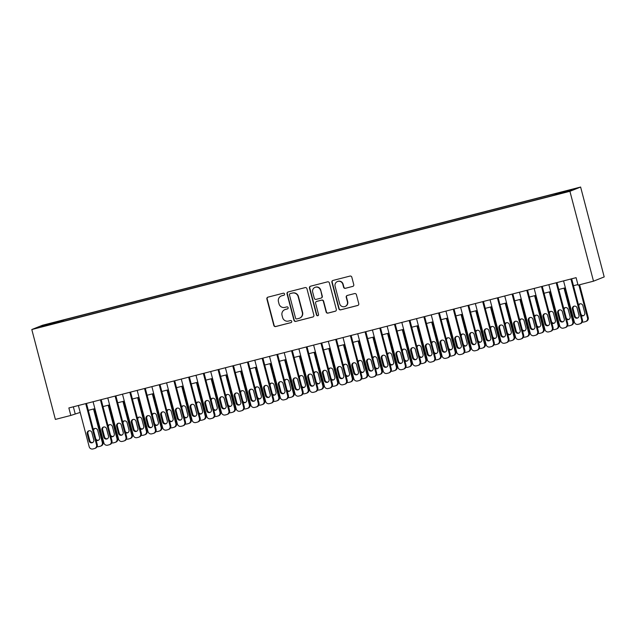 <?xml version="1.0" encoding="UTF-8"?>
<svg xmlns="http://www.w3.org/2000/svg" width="636" height="636" viewBox="0 0 636 636"><rect width="100%" height="100%" fill="white"/><g stroke="black" fill="none" stroke-linecap="round" stroke-linejoin="round"><path stroke-width="0.95" d="M284.554 293.983A1.065 1.041 -111.8 0 0 283.274 293.212L267.939 297.155A1.518 1.487 -111.8 0 0 266.882 298.992L273.83 325.457A1.518 1.487 -111.8 0 0 275.658 326.562L290.986 322.619A1.065 1.041 -111.8 0 0 291.725 321.331A1.065 1.041 -111.8 0 0 290.445 320.56L288.466 321.069A4.865 4.77 -111.8 0 1 282.615 317.555L282.034 315.345A4.865 4.77 -111.8 0 1 285.421 309.454L287.4 308.945A1.065 1.041 -111.8 0 0 288.14 307.657A1.065 1.041 -111.8 0 0 286.86 306.886L284.88 307.395A4.865 4.77 -111.8 0 1 279.021 303.881L278.449 301.671A4.865 4.77 -111.8 0 1 281.827 295.78L283.815 295.271A1.065 1.041 -111.8 0 0 284.554 293.983M568.139 190.347L562.415 191.977L568.139 190.347M352.702 286.446A1.518 1.487 -111.8 0 0 353.759 284.602L351.811 277.177A1.518 1.487 -111.8 0 0 349.983 276.08L332.954 280.452A1.518 1.487 -111.8 0 0 331.897 282.289L338.837 308.762A1.518 1.487 -111.8 0 0 340.673 309.859L357.702 305.487A1.518 1.487 -111.8 0 0 358.76 303.642L356.406 294.675A1.518 1.487 -111.8 0 0 354.578 293.578L347.288 295.446A1.518 1.487 -111.8 0 0 346.23 297.29L347.399 301.734A4.07 3.983 -111.8 0 1 345.046 306.504A4.07 3.983 -111.8 0 1 339.672 303.722L335.1 286.295A4.07 3.983 -111.8 0 1 337.454 281.525A4.07 3.983 -111.8 0 1 342.828 284.308L343.583 287.218A1.518 1.487 -111.8 0 0 345.42 288.315L352.996 286.327A1.518 1.487 -111.8 0 0 353.02 286.319M31.8 329.535L55.38 419.41L70.819 415.443L68.855 407.954L576.097 277.662L578.06 285.151L593.499 281.184L569.92 191.309L31.8 329.535L42.501 325.258L580.62 187.04L569.92 191.309M306.934 288.704A1.518 1.487 -111.8 0 0 305.105 287.607L288.076 291.98A1.518 1.487 -111.8 0 0 287.019 293.824L293.959 320.29A1.518 1.487 -111.8 0 0 295.788 321.387L312.817 317.014A1.518 1.487 -111.8 0 0 313.874 315.17L306.934 288.704M310.511 286.216L327.54 281.843A1.518 1.487 -111.8 0 1 329.369 282.94L336.317 309.406A1.518 1.487 -111.8 0 1 335.259 311.25L327.969 313.119A1.518 1.487 -111.8 0 1 326.141 312.022L323.327 301.289A1.518 1.487 -111.8 0 0 321.498 300.184L316.664 301.432A1.518 1.487 -111.8 0 0 315.607 303.269L318.533 314.446A1.065 1.041 -111.8 0 1 317.921 315.695A1.065 1.041 -111.8 0 1 316.513 314.963L309.454 288.06A1.518 1.487 -111.8 0 1 310.511 286.216M50.101 323.668L58.878 321.267L50.101 323.668M555.451 194.576L555.411 193.964L557.438 193.153L63.433 320.043L61.406 320.854L61.461 321.752M555.411 193.964L571.589 189.806L567.193 191.563L548.987 196.524L54.982 323.414L40.831 326.761L45.236 325.012L61.406 320.854M593.499 281.184L604.2 276.914L580.62 187.04M70.819 415.443L80.184 412.422M88.285 410.339L94.891 408.646M102.992 406.563L109.591 404.87M117.692 402.787L124.298 401.093M132.391 399.01L138.998 397.317M147.099 395.234L153.697 393.541M161.798 391.458L168.405 389.765M176.506 387.682L183.104 385.98M191.205 383.906L197.812 382.204M205.905 380.129L212.511 378.428M220.613 376.353L227.211 374.652M235.312 372.577L241.919 370.875M250.02 368.8L256.618 367.099M264.719 365.024L271.318 363.323M279.419 361.24L286.025 359.547M294.126 357.464L300.725 355.77M308.826 353.688L315.432 351.994M323.525 349.911L330.132 348.218M338.233 346.135L344.831 344.442M352.932 342.359L359.539 340.665M367.64 338.583L374.238 336.889M382.339 334.806L388.946 333.113M397.039 331.03L403.645 329.337M411.746 327.254L418.345 325.56M426.446 323.478L433.052 321.784M441.153 319.701L447.752 318.008M455.853 315.925L462.459 314.232M470.553 312.149L477.159 310.455M485.26 308.373L491.859 306.671M499.96 304.596L506.566 302.895M514.667 300.82L521.266 299.119M529.367 297.044L535.965 295.343M544.066 293.268L550.673 291.566M558.774 289.491L565.372 287.79M573.473 285.715L577.909 284.57M73.347 406.802L75.159 413.71M63.727 321.172L63.433 320.043M45.832 325.481L45.236 325.012M284.077 295.16L282.122 295.668A4.865 4.77 -111.8 0 0 281.549 295.851L281.263 295.971M284.849 309.645L285.135 309.525A4.865 4.77 -111.8 0 1 285.707 309.342L287.663 308.834M267.907 297.163A1.518 1.487 -111.8 0 0 267.176 298.88L274.116 325.346A1.518 1.487 -111.8 0 0 275.945 326.443L291.256 322.508M288.044 291.988A1.518 1.487 -111.8 0 0 287.305 293.705L294.245 320.17A1.518 1.487 -111.8 0 0 296.074 321.275L313.103 316.895A1.518 1.487 -111.8 0 0 313.135 316.887M290.199 293.633A1.065 1.041 -111.8 0 0 289.46 294.921L295.557 318.151A1.065 1.041 -111.8 0 0 296.837 318.922L298.928 318.382A4.865 4.77 -111.8 0 0 302.315 312.491L298.149 296.615A4.865 4.77 -111.8 0 0 292.29 293.093L290.493 293.514A1.065 1.041 -111.8 0 0 290.366 293.554L290.08 293.673M299.5 318.199L299.787 318.08A4.865 4.77 -111.8 0 0 302.601 312.379L302.315 312.491M290.493 293.514L292.584 292.981A4.865 4.77 -111.8 0 1 298.435 296.495L302.601 312.379M316.482 301.488L316.776 301.369A1.518 1.487 -111.8 0 1 316.951 301.313L321.784 300.073A1.518 1.487 -111.8 0 1 323.613 301.17L326.427 311.902A1.518 1.487 -111.8 0 0 328.255 313.007L335.546 311.131A1.518 1.487 -111.8 0 0 335.577 311.123M310.487 286.224A1.518 1.487 -111.8 0 0 309.748 287.941L316.808 314.852A1.065 1.041 -111.8 0 0 318.064 315.623M320.401 290.151A4.07 3.983 -111.8 0 0 315.035 287.361A4.07 3.983 -111.8 0 0 312.681 292.131L314.295 298.268A1.518 1.487 -111.8 0 0 316.124 299.373L320.957 298.133A1.518 1.487 -111.8 0 0 322.015 296.289L320.695 290.032A4.07 3.983 -111.8 0 0 315.321 287.249L315.035 287.361M321.132 298.069L321.426 297.958A1.518 1.487 -111.8 0 0 322.301 296.169L322.015 296.289M320.695 290.032L322.301 296.169M337.454 281.525L337.748 281.406A4.07 3.983 -111.8 0 1 343.114 284.197L343.877 287.098A1.518 1.487 -111.8 0 0 345.706 288.203L352.996 286.327M345.046 306.504L345.332 306.393A4.07 3.983 -111.8 0 0 347.685 301.623L347.399 301.734M347.256 295.454A1.518 1.487 -111.8 0 0 346.517 297.171L347.685 301.623M332.922 280.46A1.518 1.487 -111.8 0 0 332.191 282.177L339.131 308.643A1.518 1.487 -111.8 0 0 340.96 309.74L357.989 305.367A1.518 1.487 -111.8 0 0 358.02 305.36M93.874 440.231L91.759 432.162M93.524 408.996L102.324 442.529L103.048 442.235A3.101 3.037 68.2 0 1 101.251 445.868L100.528 446.162A3.101 3.037 -111.8 0 0 102.324 442.529M94.279 408.805L103.048 442.235M95.758 438.824A2.48 2.425 -111.8 0 0 98.501 440.207M94.804 428.473A2.48 2.425 -111.8 0 0 93.643 430.755M96.139 440.271A2.48 2.425 -111.8 0 0 99.582 437.473L97.698 430.286A2.48 2.425 -111.8 0 0 93.309 429.499M97.093 446.623A3.101 3.037 -111.8 0 0 98.699 446.655L100.17 446.273A3.101 3.037 -111.8 0 0 100.528 446.162M85.725 403.622L96.537 444.834A3.101 3.037 -111.8 0 1 94.382 448.587L92.912 448.96A3.101 3.037 -111.8 0 1 89.183 446.726L78.371 405.506M94.748 448.467L95.472 448.181A3.101 3.037 68.2 0 0 97.26 444.548L86.472 403.431M93.802 439.778A2.48 2.425 68.2 0 1 92.363 442.688A2.48 2.425 68.2 0 1 89.096 440.987L87.212 433.8A2.48 2.425 68.2 0 1 88.642 430.89A2.48 2.425 68.2 0 1 91.91 432.591L93.802 439.778M92.713 442.513A2.48 2.425 68.2 0 1 89.819 440.7L87.935 433.513A2.48 2.425 68.2 0 1 89.016 430.779M108.581 436.455L106.458 428.386M108.231 405.219L117.024 438.753L117.747 438.458A3.101 3.037 68.2 0 1 115.959 442.092L115.235 442.378A3.101 3.037 -111.8 0 0 117.024 438.753M108.979 405.029L117.747 438.458M110.465 435.04A2.48 2.425 -111.8 0 0 113.208 436.431M109.503 424.697A2.48 2.425 -111.8 0 0 108.343 426.979M110.839 436.495A2.48 2.425 -111.8 0 0 114.289 433.696L112.405 426.51A2.48 2.425 -111.8 0 0 108.017 425.723M111.793 442.847A3.101 3.037 -111.8 0 0 113.399 442.879L114.87 442.497A3.101 3.037 -111.8 0 0 115.235 442.378M123.281 432.679L121.166 424.61M122.931 401.443L131.732 434.968L132.455 434.682A3.101 3.037 68.2 0 1 130.658 438.315L129.935 438.602A3.101 3.037 -111.8 0 0 131.732 434.968M123.678 401.244L132.455 434.682M125.165 431.264A2.48 2.425 -111.8 0 0 127.908 432.655M124.211 420.921A2.48 2.425 -111.8 0 0 123.05 423.202M125.546 432.719A2.48 2.425 -111.8 0 0 128.989 429.92L127.105 422.725A2.48 2.425 -111.8 0 0 122.716 421.946M126.492 439.071A3.101 3.037 -111.8 0 0 128.106 439.102L129.577 438.721A3.101 3.037 -111.8 0 0 129.935 438.602M137.98 428.903L135.865 420.833M137.638 397.667L146.431 431.192L147.155 430.906A3.101 3.037 68.2 0 1 145.366 434.539L144.642 434.825A3.101 3.037 -111.8 0 0 146.431 431.192M138.386 397.468L147.155 430.906M139.864 427.487A2.48 2.425 -111.8 0 0 142.607 428.879M138.91 417.137A2.48 2.425 -111.8 0 0 137.75 419.426M140.246 428.942A2.48 2.425 -111.8 0 0 143.696 426.144L141.804 418.949A2.48 2.425 -111.8 0 0 137.424 418.17M141.2 435.294A3.101 3.037 -111.8 0 0 142.806 435.326L144.277 434.945A3.101 3.037 -111.8 0 0 144.642 434.825M152.688 425.126L150.573 417.057M152.338 393.891L161.131 427.416L161.854 427.13A3.101 3.037 68.2 0 1 160.065 430.763L159.342 431.049A3.101 3.037 -111.8 0 0 161.131 427.416M153.085 393.692L161.854 427.13M154.572 423.711A2.48 2.425 -111.8 0 0 157.315 425.094M153.61 413.36A2.48 2.425 -111.8 0 0 152.449 415.65M154.946 425.166A2.48 2.425 -111.8 0 0 158.396 422.368L156.512 415.173A2.48 2.425 -111.8 0 0 152.123 414.394M155.9 431.518A3.101 3.037 -111.8 0 0 157.505 431.55L158.976 431.168A3.101 3.037 -111.8 0 0 159.342 431.049M100.424 399.845L111.236 441.058A3.101 3.037 -111.8 0 1 109.082 444.81L107.611 445.184A3.101 3.037 -111.8 0 1 103.891 442.942L93.079 401.729M109.448 444.691L110.171 444.405A3.101 3.037 68.2 0 0 111.96 440.772L101.18 399.654M108.502 436.002A2.48 2.425 68.2 0 1 107.071 438.912A2.48 2.425 68.2 0 1 103.795 437.21L101.911 430.023A2.48 2.425 68.2 0 1 103.342 427.114A2.48 2.425 68.2 0 1 106.617 428.815L108.502 436.002M107.42 438.737A2.48 2.425 68.2 0 1 104.519 436.924L102.635 429.737A2.48 2.425 68.2 0 1 103.716 427.002M115.132 396.069L125.944 437.282A3.101 3.037 -111.8 0 1 123.789 441.034L122.319 441.408A3.101 3.037 -111.8 0 1 118.59 439.166L107.778 397.953M124.147 440.915L124.871 440.629A3.101 3.037 68.2 0 0 126.667 436.996L115.879 395.878M123.201 432.226A2.48 2.425 68.2 0 1 121.77 435.135A2.48 2.425 68.2 0 1 118.503 433.434L116.611 426.247A2.48 2.425 68.2 0 1 118.05 423.338A2.48 2.425 68.2 0 1 121.317 425.039L123.201 432.226M122.12 434.96A2.48 2.425 68.2 0 1 119.226 433.148L117.334 425.961A2.48 2.425 68.2 0 1 118.423 423.226M129.831 392.293L140.643 433.506A3.101 3.037 -111.8 0 1 138.489 437.258L137.018 437.632A3.101 3.037 -111.8 0 1 133.298 435.39L122.486 394.177M138.855 437.139L139.578 436.853A3.101 3.037 68.2 0 0 141.367 433.219L130.579 392.102M137.909 428.449A2.48 2.425 68.2 0 1 136.47 431.359A2.48 2.425 68.2 0 1 133.202 429.658L131.318 422.471A2.48 2.425 68.2 0 1 132.749 419.561A2.48 2.425 68.2 0 1 136.024 421.263L137.909 428.449M136.82 431.184A2.48 2.425 68.2 0 1 133.926 429.372L132.042 422.185A2.48 2.425 68.2 0 1 133.123 419.45M144.539 388.517L155.351 429.729A3.101 3.037 -111.8 0 1 153.196 433.482L151.726 433.855A3.101 3.037 -111.8 0 1 147.997 431.613L137.185 390.401M153.554 433.362L154.278 433.068A3.101 3.037 68.2 0 0 156.074 429.435L145.286 388.318M152.608 424.673A2.48 2.425 68.2 0 1 151.177 427.583A2.48 2.425 68.2 0 1 147.902 425.882L146.018 418.695A2.48 2.425 68.2 0 1 147.449 415.785A2.48 2.425 68.2 0 1 150.724 417.486L152.608 424.673M151.527 427.408A2.48 2.425 68.2 0 1 148.625 425.595L146.741 418.409A2.48 2.425 68.2 0 1 147.822 415.674M167.387 421.35L165.273 413.281M167.037 390.114L175.838 423.64L176.562 423.353A3.101 3.037 68.2 0 1 174.765 426.987L174.041 427.273A3.101 3.037 -111.8 0 0 175.838 423.64M167.785 389.916L176.562 423.353M169.271 419.935A2.48 2.425 -111.8 0 0 172.014 421.318M168.317 409.584A2.48 2.425 -111.8 0 0 167.157 411.874M169.653 421.382A2.48 2.425 -111.8 0 0 173.095 418.591L171.211 411.397A2.48 2.425 -111.8 0 0 166.823 410.618M170.607 427.734A3.101 3.037 -111.8 0 0 172.213 427.774L173.684 427.392A3.101 3.037 -111.8 0 0 174.041 427.273M159.239 384.74L170.05 425.953A3.101 3.037 -111.8 0 1 167.896 429.705L166.425 430.079A3.101 3.037 -111.8 0 1 162.697 427.837L151.885 386.624M168.262 429.586L168.985 429.292A3.101 3.037 68.2 0 0 170.774 425.659L159.986 384.541M167.316 420.897A2.48 2.425 68.2 0 1 165.877 423.807A2.48 2.425 68.2 0 1 162.609 422.105L160.725 414.918A2.48 2.425 68.2 0 1 162.156 412.009A2.48 2.425 68.2 0 1 165.424 413.71L167.316 420.897M166.227 423.632A2.48 2.425 68.2 0 1 163.333 421.819L161.449 414.624A2.48 2.425 68.2 0 1 162.53 411.897M182.087 417.574L179.972 409.505M181.745 386.33L190.538 419.863L191.261 419.577A3.101 3.037 68.2 0 1 189.472 423.21L188.749 423.497A3.101 3.037 -111.8 0 0 190.538 419.863M182.492 386.139L191.261 419.577M183.971 416.159A2.48 2.425 -111.8 0 0 186.714 417.542M183.017 405.808A2.48 2.425 -111.8 0 0 181.856 408.097M184.353 417.606A2.48 2.425 -111.8 0 0 187.803 414.815L185.919 407.62A2.48 2.425 -111.8 0 0 181.53 406.841M185.307 423.958A3.101 3.037 -111.8 0 0 186.912 423.997L188.383 423.616A3.101 3.037 -111.8 0 0 188.749 423.497M196.794 413.79L194.68 405.728M196.445 382.554L205.245 416.087L205.969 415.801A3.101 3.037 68.2 0 1 204.172 419.434L203.448 419.72A3.101 3.037 -111.8 0 0 205.245 416.087M197.192 382.363L205.969 415.801M198.678 412.382A2.48 2.425 -111.8 0 0 201.421 413.766M197.716 402.031A2.48 2.425 -111.8 0 0 196.564 404.321M199.06 413.829A2.48 2.425 -111.8 0 0 202.502 411.039L200.618 403.844A2.48 2.425 -111.8 0 0 196.23 403.065M200.006 420.181A3.101 3.037 -111.8 0 0 201.62 420.221L203.091 419.84A3.101 3.037 -111.8 0 0 203.448 419.72M211.494 410.013L209.379 401.952M211.144 378.778L219.945 412.311L220.668 412.025A3.101 3.037 68.2 0 1 218.879 415.658L218.156 415.944A3.101 3.037 -111.8 0 0 219.945 412.311M211.899 378.587L220.668 412.025M213.378 408.606A2.48 2.425 -111.8 0 0 216.121 409.989M212.424 398.255A2.48 2.425 -111.8 0 0 211.263 400.545M213.76 410.053A2.48 2.425 -111.8 0 0 217.21 407.263L215.318 400.068A2.48 2.425 -111.8 0 0 210.937 399.289M214.714 416.405A3.101 3.037 -111.8 0 0 216.32 416.445L217.79 416.063A3.101 3.037 -111.8 0 0 218.156 415.944M226.201 406.237L224.079 398.176M225.852 375.002L234.644 408.535L235.368 408.248A3.101 3.037 68.2 0 1 233.579 411.882L232.856 412.168A3.101 3.037 -111.8 0 0 234.644 408.535M226.599 374.811L235.368 408.248M228.085 404.83A2.48 2.425 -111.8 0 0 230.828 406.213M227.124 394.479A2.48 2.425 -111.8 0 0 225.963 396.761M228.459 406.277A2.48 2.425 -111.8 0 0 231.909 403.486L230.025 396.292A2.48 2.425 -111.8 0 0 225.637 395.513M229.413 412.629A3.101 3.037 -111.8 0 0 231.019 412.661L232.49 412.287A3.101 3.037 -111.8 0 0 232.856 412.168M240.901 402.461L238.786 394.4M240.551 371.225L249.352 404.758L250.075 404.472A3.101 3.037 68.2 0 1 248.279 408.105L247.555 408.392A3.101 3.037 -111.8 0 0 249.352 404.758M241.298 371.034L250.075 404.472M242.785 401.054A2.48 2.425 -111.8 0 0 245.528 402.437M241.831 390.703A2.48 2.425 -111.8 0 0 240.67 392.984M243.167 402.501A2.48 2.425 -111.8 0 0 246.609 399.71L244.725 392.515A2.48 2.425 -111.8 0 0 240.336 391.728M244.121 408.853A3.101 3.037 -111.8 0 0 245.727 408.884L247.197 408.511A3.101 3.037 -111.8 0 0 247.555 408.392M173.938 380.964L184.75 422.177A3.101 3.037 -111.8 0 1 182.596 425.929L181.125 426.303A3.101 3.037 -111.8 0 1 177.404 424.061L166.592 382.848M182.961 425.81L183.685 425.516A3.101 3.037 68.2 0 0 185.474 421.883L174.693 380.765M182.015 417.121A2.48 2.425 68.2 0 1 180.584 420.03A2.48 2.425 68.2 0 1 177.309 418.329L175.425 411.142A2.48 2.425 68.2 0 1 176.856 408.233A2.48 2.425 68.2 0 1 180.131 409.934L182.015 417.121M180.934 419.855A2.48 2.425 68.2 0 1 178.032 418.043L176.148 410.848A2.48 2.425 68.2 0 1 177.229 408.121M188.646 377.188L199.458 418.401A3.101 3.037 -111.8 0 1 197.303 422.153L195.832 422.527A3.101 3.037 -111.8 0 1 192.104 420.285L181.292 379.072M197.661 422.034L198.384 421.74A3.101 3.037 68.2 0 0 200.181 418.106L189.393 376.989M196.715 413.344A2.48 2.425 68.2 0 1 195.284 416.254A2.48 2.425 68.2 0 1 192.016 414.553L190.124 407.366A2.48 2.425 68.2 0 1 191.563 404.456A2.48 2.425 68.2 0 1 194.831 406.158L196.715 413.344M195.634 416.079A2.48 2.425 68.2 0 1 192.74 414.267L190.848 407.072A2.48 2.425 68.2 0 1 191.937 404.345M203.345 373.404L214.157 414.624A3.101 3.037 -111.8 0 1 212.003 418.369L210.532 418.75A3.101 3.037 -111.8 0 1 206.803 416.508L195.991 375.296M212.368 418.257L213.092 417.963A3.101 3.037 68.2 0 0 214.881 414.33L204.092 373.213M211.422 409.568A2.48 2.425 68.2 0 1 209.983 412.478A2.48 2.425 68.2 0 1 206.716 410.777L204.832 403.59A2.48 2.425 68.2 0 1 206.263 400.68A2.48 2.425 68.2 0 1 209.538 402.381L211.422 409.568M210.333 412.303A2.48 2.425 68.2 0 1 207.439 410.49L205.555 403.296A2.48 2.425 68.2 0 1 206.636 400.569M218.053 369.627L228.865 410.848A3.101 3.037 -111.8 0 1 226.71 414.593L225.239 414.974A3.101 3.037 -111.8 0 1 221.511 412.732L210.699 371.519M227.068 414.481L227.791 414.187A3.101 3.037 68.2 0 0 229.588 410.554L218.8 369.437M226.122 405.792A2.48 2.425 68.2 0 1 224.691 408.702A2.48 2.425 68.2 0 1 221.415 407L219.531 399.813A2.48 2.425 68.2 0 1 220.962 396.904A2.48 2.425 68.2 0 1 224.238 398.605L226.122 405.792M225.041 408.527A2.48 2.425 68.2 0 1 222.139 406.714L220.255 399.519A2.48 2.425 68.2 0 1 221.336 396.792M232.752 365.851L243.564 407.072A3.101 3.037 -111.8 0 1 241.41 410.816L239.939 411.198A3.101 3.037 -111.8 0 1 236.21 408.956L225.398 367.743M241.775 410.697L242.491 410.411A3.101 3.037 68.2 0 0 244.288 406.778L233.499 365.66M240.829 402.016A2.48 2.425 68.2 0 1 239.39 404.925A2.48 2.425 68.2 0 1 236.123 403.224L234.231 396.037A2.48 2.425 68.2 0 1 235.67 393.127A2.48 2.425 68.2 0 1 238.937 394.829L240.829 402.016M239.74 404.75A2.48 2.425 68.2 0 1 236.846 402.938L234.954 395.743A2.48 2.425 68.2 0 1 236.043 393.016M255.6 398.685L253.486 390.623M255.259 367.449L264.051 400.982L264.775 400.696A3.101 3.037 68.2 0 1 262.986 404.329L262.263 404.615A3.101 3.037 -111.8 0 0 264.051 400.982M256.006 367.258L264.775 400.696M257.485 397.277A2.48 2.425 -111.8 0 0 260.227 398.661M256.531 386.927A2.48 2.425 -111.8 0 0 255.37 389.208M257.866 398.724A2.48 2.425 -111.8 0 0 261.317 395.926L259.432 388.739A2.48 2.425 -111.8 0 0 255.044 387.952M258.82 405.076A3.101 3.037 -111.8 0 0 260.426 405.108L261.897 404.735A3.101 3.037 -111.8 0 0 262.263 404.615M247.452 362.075L258.264 403.288A3.101 3.037 -111.8 0 1 256.109 407.04L254.639 407.422A3.101 3.037 -111.8 0 1 250.918 405.18L240.106 363.967M256.475 406.921L257.198 406.635A3.101 3.037 68.2 0 0 258.987 403.001L248.199 361.884M255.529 398.239A2.48 2.425 68.2 0 1 254.098 401.141A2.48 2.425 68.2 0 1 250.823 399.448L248.938 392.261A2.48 2.425 68.2 0 1 250.369 389.351A2.48 2.425 68.2 0 1 253.645 391.045L255.529 398.239M254.448 400.974A2.48 2.425 68.2 0 1 251.546 399.162L249.662 391.967A2.48 2.425 68.2 0 1 250.743 389.24M270.308 394.908L268.193 386.847M269.958 363.673L278.759 397.206L279.482 396.92A3.101 3.037 68.2 0 1 277.686 400.553L276.962 400.839A3.101 3.037 -111.8 0 0 278.759 397.206M270.705 363.482L279.482 396.92M272.192 393.501A2.48 2.425 -111.8 0 0 274.935 394.884M271.23 383.15A2.48 2.425 -111.8 0 0 270.077 385.432M272.574 394.948A2.48 2.425 -111.8 0 0 276.016 392.15L274.132 384.963A2.48 2.425 -111.8 0 0 269.744 384.176M273.52 401.3A3.101 3.037 -111.8 0 0 275.134 401.332L276.604 400.958A3.101 3.037 -111.8 0 0 276.962 400.839M262.159 358.299L272.971 399.511A3.101 3.037 -111.8 0 1 270.817 403.264L269.346 403.645A3.101 3.037 -111.8 0 1 265.617 401.403L254.805 360.191M271.175 403.145L271.898 402.858A3.101 3.037 68.2 0 0 273.695 399.225L262.906 358.108M270.228 394.463A2.48 2.425 68.2 0 1 268.797 397.365A2.48 2.425 68.2 0 1 265.53 395.672L263.638 388.477A2.48 2.425 68.2 0 1 265.077 385.575A2.48 2.425 68.2 0 1 268.344 387.268L270.228 394.463M269.147 397.198A2.48 2.425 68.2 0 1 266.253 395.385L264.361 388.191A2.48 2.425 68.2 0 1 265.45 385.456M285.007 391.132L282.893 383.071M284.658 359.897L293.458 393.43L294.182 393.143A3.101 3.037 68.2 0 1 292.385 396.777L291.67 397.063A3.101 3.037 -111.8 0 0 293.458 393.43M285.413 359.706L294.182 393.143M286.892 389.725A2.48 2.425 -111.8 0 0 289.634 391.108M285.938 379.374A2.48 2.425 -111.8 0 0 284.777 381.656M287.273 391.172A2.48 2.425 -111.8 0 0 290.724 388.373L288.831 381.187A2.48 2.425 -111.8 0 0 284.451 380.4M288.227 397.524A3.101 3.037 -111.8 0 0 289.833 397.556L291.304 397.182A3.101 3.037 -111.8 0 0 291.67 397.063M276.859 354.522L287.671 395.735A3.101 3.037 -111.8 0 1 285.516 399.488L284.046 399.869A3.101 3.037 -111.8 0 1 280.317 397.627L269.505 356.414M285.882 399.368L286.605 399.082A3.101 3.037 68.2 0 0 288.394 395.449L277.606 354.332M284.936 390.687A2.48 2.425 68.2 0 1 283.497 393.589A2.48 2.425 68.2 0 1 280.23 391.895L278.345 384.7A2.48 2.425 68.2 0 1 279.776 381.799A2.48 2.425 68.2 0 1 283.044 383.492L284.936 390.687M283.847 393.414A2.48 2.425 68.2 0 1 280.953 391.609L279.069 384.414A2.48 2.425 68.2 0 1 280.15 381.68M299.715 387.356L297.592 379.295M299.365 356.12L308.158 389.653L308.881 389.367A3.101 3.037 68.2 0 1 307.093 393L306.369 393.286A3.101 3.037 -111.8 0 0 308.158 389.653M300.113 355.929L308.881 389.367M301.599 385.949A2.48 2.425 -111.8 0 0 304.342 387.332M300.637 375.598A2.48 2.425 -111.8 0 0 299.476 377.879M301.973 387.396A2.48 2.425 -111.8 0 0 305.423 384.597L303.539 377.41A2.48 2.425 -111.8 0 0 299.151 376.623M302.927 393.748A3.101 3.037 -111.8 0 0 304.533 393.779L306.003 393.406A3.101 3.037 -111.8 0 0 306.369 393.286M291.558 350.746L302.378 391.959A3.101 3.037 -111.8 0 1 300.216 395.711L298.753 396.093A3.101 3.037 -111.8 0 1 295.025 393.851L284.213 352.638M300.582 395.592L301.305 395.306A3.101 3.037 68.2 0 0 303.094 391.673L292.314 350.555M299.635 386.911A2.48 2.425 68.2 0 1 298.205 389.812A2.48 2.425 68.2 0 1 294.929 388.119L293.045 380.924A2.48 2.425 68.2 0 1 294.476 378.023A2.48 2.425 68.2 0 1 297.751 379.716L299.635 386.911M298.554 389.637A2.48 2.425 68.2 0 1 295.653 387.825L293.768 380.638A2.48 2.425 68.2 0 1 294.85 377.903M314.415 383.58L312.3 375.51M314.065 352.344L322.865 385.877L323.589 385.591A3.101 3.037 68.2 0 1 321.792 389.224L321.069 389.51A3.101 3.037 -111.8 0 0 322.865 385.877M314.812 352.153L323.589 385.591M316.299 382.172A2.48 2.425 -111.8 0 0 319.041 383.556M315.345 371.822A2.48 2.425 -111.8 0 0 314.184 374.103M316.68 383.619A2.48 2.425 -111.8 0 0 320.123 380.821L318.239 373.634A2.48 2.425 -111.8 0 0 313.85 372.847M317.626 389.971A3.101 3.037 -111.8 0 0 319.24 390.003L320.711 389.63A3.101 3.037 -111.8 0 0 321.069 389.51M306.266 346.97L317.078 388.183A3.101 3.037 -111.8 0 1 314.923 391.935L313.453 392.317A3.101 3.037 -111.8 0 1 309.724 390.075L298.912 348.862M315.281 391.816L316.005 391.53A3.101 3.037 68.2 0 0 317.801 387.896L307.013 346.779M314.335 383.134A2.48 2.425 68.2 0 1 312.904 386.036A2.48 2.425 68.2 0 1 309.637 384.343L307.745 377.148A2.48 2.425 68.2 0 1 309.183 374.246A2.48 2.425 68.2 0 1 312.451 375.94L314.335 383.134M313.254 385.861A2.48 2.425 68.2 0 1 310.36 384.049L308.468 376.862A2.48 2.425 68.2 0 1 309.557 374.127M329.114 379.803L326.999 371.734M328.772 348.568L337.565 382.101L338.288 381.807A3.101 3.037 68.2 0 1 336.5 385.44L335.776 385.734A3.101 3.037 -111.8 0 0 337.565 382.101M329.52 348.377L338.288 381.807M330.998 378.396A2.48 2.425 -111.8 0 0 333.741 379.779M330.044 368.045A2.48 2.425 -111.8 0 0 328.884 370.327M331.38 379.843A2.48 2.425 -111.8 0 0 334.83 377.045L332.938 369.858A2.48 2.425 -111.8 0 0 328.558 369.071M332.334 386.195A3.101 3.037 -111.8 0 0 333.94 386.227L335.411 385.853A3.101 3.037 -111.8 0 0 335.776 385.734M320.965 343.194L331.777 384.406A3.101 3.037 -111.8 0 1 329.623 388.159L328.152 388.54A3.101 3.037 -111.8 0 1 324.432 386.298L313.62 345.086M329.989 388.04L330.712 387.753A3.101 3.037 68.2 0 0 332.501 384.12L321.713 343.003M329.043 379.358A2.48 2.425 68.2 0 1 327.612 382.26A2.48 2.425 68.2 0 1 324.336 380.567L322.452 373.372A2.48 2.425 68.2 0 1 323.883 370.47A2.48 2.425 68.2 0 1 327.158 372.163L329.043 379.358M327.961 382.085A2.48 2.425 68.2 0 1 325.06 380.272L323.175 373.086A2.48 2.425 68.2 0 1 324.257 370.351M343.822 376.027L341.707 367.958M343.472 344.791L352.272 378.325L352.988 378.03A3.101 3.037 68.2 0 1 351.199 381.664L350.476 381.958A3.101 3.037 -111.8 0 0 352.272 378.325M344.219 344.601L352.988 378.03M345.706 374.62A2.48 2.425 -111.8 0 0 348.449 376.003M344.744 364.269A2.48 2.425 -111.8 0 0 343.591 366.551M346.087 376.067A2.48 2.425 -111.8 0 0 349.53 373.268L347.646 366.082A2.48 2.425 -111.8 0 0 343.257 365.295M347.033 382.419A3.101 3.037 -111.8 0 0 348.647 382.451L350.11 382.077A3.101 3.037 -111.8 0 0 350.476 381.958M358.521 372.251L356.406 364.182M358.171 341.015L366.972 374.548L367.695 374.254A3.101 3.037 68.2 0 1 365.899 377.887L365.175 378.182A3.101 3.037 -111.8 0 0 366.972 374.548M358.927 340.824L367.695 374.254M360.405 370.844A2.48 2.425 -111.8 0 0 363.148 372.227M359.451 360.493A2.48 2.425 -111.8 0 0 358.291 362.774M360.787 372.291A2.48 2.425 -111.8 0 0 364.229 369.492L362.345 362.305A2.48 2.425 -111.8 0 0 357.957 361.518M361.741 378.643A3.101 3.037 -111.8 0 0 363.347 378.674L364.818 378.301A3.101 3.037 -111.8 0 0 365.175 378.182M373.229 368.475L371.106 360.405M372.879 337.239L381.672 370.772L382.395 370.478A3.101 3.037 68.2 0 1 380.606 374.111L379.883 374.405A3.101 3.037 -111.8 0 0 381.672 370.772M373.626 337.048L382.395 370.478M375.113 367.067A2.48 2.425 -111.8 0 0 377.856 368.451M374.151 356.716A2.48 2.425 -111.8 0 0 372.99 358.998M375.486 368.514A2.48 2.425 -111.8 0 0 378.937 365.716L377.053 358.529A2.48 2.425 -111.8 0 0 372.664 357.742M376.44 374.866A3.101 3.037 -111.8 0 0 378.046 374.898L379.517 374.525A3.101 3.037 -111.8 0 0 379.883 374.405M387.928 364.698L385.814 356.629M387.578 333.463L396.379 366.996L397.103 366.702A3.101 3.037 68.2 0 1 395.306 370.335L394.582 370.629A3.101 3.037 -111.8 0 0 396.379 366.996M388.326 333.272L397.103 366.702M389.812 363.291A2.48 2.425 -111.8 0 0 392.555 364.674M388.858 352.94A2.48 2.425 -111.8 0 0 387.698 355.222M390.194 364.738A2.48 2.425 -111.8 0 0 393.636 361.94L391.752 354.753A2.48 2.425 -111.8 0 0 387.364 353.966M391.14 371.09A3.101 3.037 -111.8 0 0 392.754 371.122L394.225 370.74A3.101 3.037 -111.8 0 0 394.582 370.629M402.628 360.922L400.513 352.853M402.286 329.687L411.079 363.22L411.802 362.925A3.101 3.037 68.2 0 1 410.013 366.559L409.29 366.853A3.101 3.037 -111.8 0 0 411.079 363.22M403.033 329.496L411.802 362.925M404.512 359.515A2.48 2.425 -111.8 0 0 407.255 360.898M403.558 349.164A2.48 2.425 -111.8 0 0 402.397 351.446M404.894 360.962A2.48 2.425 -111.8 0 0 408.344 358.163L406.452 350.977A2.48 2.425 -111.8 0 0 402.071 350.19M405.848 367.314A3.101 3.037 -111.8 0 0 407.453 367.346L408.924 366.964A3.101 3.037 -111.8 0 0 409.29 366.853M417.335 357.146L415.221 349.077M416.985 325.91L425.778 359.443L426.502 359.149A3.101 3.037 68.2 0 1 424.713 362.782L423.989 363.069A3.101 3.037 -111.8 0 0 425.778 359.443M417.733 325.719L426.502 359.149M419.219 355.739A2.48 2.425 -111.8 0 0 421.962 357.122M418.257 345.388A2.48 2.425 -111.8 0 0 417.097 347.669M419.593 357.186A2.48 2.425 -111.8 0 0 423.043 354.387L421.159 347.2A2.48 2.425 -111.8 0 0 416.771 346.413M420.547 363.538A3.101 3.037 -111.8 0 0 422.153 363.569L423.624 363.188A3.101 3.037 -111.8 0 0 423.989 363.069M432.035 353.37L429.92 345.3M431.685 322.134L440.486 355.659L441.209 355.373A3.101 3.037 68.2 0 1 439.412 359.006L438.689 359.292A3.101 3.037 -111.8 0 0 440.486 355.659M432.432 321.943L441.209 355.373M433.919 351.954A2.48 2.425 -111.8 0 0 436.662 353.346M432.965 341.612A2.48 2.425 -111.8 0 0 431.804 343.893M434.301 353.409A2.48 2.425 -111.8 0 0 437.743 350.611L435.859 343.416A2.48 2.425 -111.8 0 0 431.47 342.637M435.255 359.761A3.101 3.037 -111.8 0 0 436.86 359.793L438.331 359.412A3.101 3.037 -111.8 0 0 438.689 359.292M446.734 349.593L444.62 341.524M446.393 318.358L455.185 351.883L455.909 351.597A3.101 3.037 68.2 0 1 454.12 355.23L453.396 355.516A3.101 3.037 -111.8 0 0 455.185 351.883M447.14 318.159L455.909 351.597M448.618 348.178A2.48 2.425 -111.8 0 0 451.361 349.569M447.665 337.827A2.48 2.425 -111.8 0 0 446.504 340.117M449 349.633A2.48 2.425 -111.8 0 0 452.45 346.835L450.566 339.64A2.48 2.425 -111.8 0 0 446.178 338.861M449.954 355.985A3.101 3.037 -111.8 0 0 451.56 356.017L453.031 355.635A3.101 3.037 -111.8 0 0 453.396 355.516M461.442 345.817L459.327 337.748M461.092 314.582L469.893 348.107L470.616 347.82A3.101 3.037 68.2 0 1 468.819 351.454L468.096 351.74A3.101 3.037 -111.8 0 0 469.893 348.107M461.839 314.383L470.616 347.82M463.326 344.402A2.48 2.425 -111.8 0 0 466.069 345.785M462.364 334.051A2.48 2.425 -111.8 0 0 461.211 336.341M463.708 345.857A2.48 2.425 -111.8 0 0 467.15 343.058L465.266 335.864A2.48 2.425 -111.8 0 0 460.877 335.085M464.654 352.209A3.101 3.037 -111.8 0 0 466.268 352.241L467.738 351.859A3.101 3.037 -111.8 0 0 468.096 351.74M476.141 342.041L474.027 333.972M475.792 310.805L484.592 344.33L485.316 344.044A3.101 3.037 68.2 0 1 483.527 347.677L482.803 347.964A3.101 3.037 -111.8 0 0 484.592 344.33M476.547 310.606L485.316 344.044M478.026 340.626A2.48 2.425 -111.8 0 0 480.768 342.009M477.072 330.275A2.48 2.425 -111.8 0 0 475.911 332.564M478.407 342.073A2.48 2.425 -111.8 0 0 481.857 339.282L479.965 332.087A2.48 2.425 -111.8 0 0 475.585 331.308M479.361 348.433A3.101 3.037 -111.8 0 0 480.967 348.464L482.438 348.083A3.101 3.037 -111.8 0 0 482.803 347.964M490.849 338.265L488.726 330.195M490.499 307.029L499.292 340.554L500.015 340.268A3.101 3.037 68.2 0 1 498.227 343.901L497.503 344.187A3.101 3.037 -111.8 0 0 499.292 340.554M491.246 306.83L500.015 340.268M492.733 336.849A2.48 2.425 -111.8 0 0 495.476 338.233M491.771 326.499A2.48 2.425 -111.8 0 0 490.61 328.788M493.107 338.296A2.48 2.425 -111.8 0 0 496.557 335.506L494.673 328.311A2.48 2.425 -111.8 0 0 490.284 327.532M494.061 344.648A3.101 3.037 -111.8 0 0 495.667 344.688L497.137 344.307A3.101 3.037 -111.8 0 0 497.503 344.187M505.548 334.488L503.434 326.419M505.199 303.245L513.999 336.778L514.723 336.492A3.101 3.037 68.2 0 1 512.926 340.125L512.203 340.411A3.101 3.037 -111.8 0 0 513.999 336.778M505.946 303.054L514.723 336.492M507.433 333.073A2.48 2.425 -111.8 0 0 510.175 334.457M506.479 322.722A2.48 2.425 -111.8 0 0 505.318 325.012M507.814 334.52A2.48 2.425 -111.8 0 0 511.257 331.73L509.372 324.535A2.48 2.425 -111.8 0 0 504.984 323.756M508.768 340.872A3.101 3.037 -111.8 0 0 510.374 340.912L511.845 340.53A3.101 3.037 -111.8 0 0 512.203 340.411M520.248 330.704L518.133 322.643M519.906 299.469L528.699 333.002L529.422 332.715A3.101 3.037 68.2 0 1 527.634 336.349L526.91 336.635A3.101 3.037 -111.8 0 0 528.699 333.002M520.653 299.278L529.422 332.715M522.132 329.297A2.48 2.425 -111.8 0 0 524.875 330.68M521.178 318.946A2.48 2.425 -111.8 0 0 520.017 321.236M522.514 330.744A2.48 2.425 -111.8 0 0 525.964 327.953L524.072 320.759A2.48 2.425 -111.8 0 0 519.692 319.98M523.468 337.096A3.101 3.037 -111.8 0 0 525.074 337.136L526.544 336.754A3.101 3.037 -111.8 0 0 526.91 336.635M534.956 326.928L532.841 318.867M534.606 295.692L543.406 329.225L544.13 328.939A3.101 3.037 68.2 0 1 542.333 332.572L541.61 332.859A3.101 3.037 -111.8 0 0 543.406 329.225M535.353 295.502L544.13 328.939M536.84 325.521A2.48 2.425 -111.8 0 0 539.582 326.904M535.878 315.17A2.48 2.425 -111.8 0 0 534.725 317.451M537.221 326.968A2.48 2.425 -111.8 0 0 540.664 324.177L538.779 316.982A2.48 2.425 -111.8 0 0 534.391 316.203M538.167 333.32A3.101 3.037 -111.8 0 0 539.781 333.359L541.252 332.978A3.101 3.037 -111.8 0 0 541.61 332.859M549.655 323.152L547.54 315.09M549.305 291.916L558.106 325.449L558.829 325.163A3.101 3.037 68.2 0 1 557.033 328.796L556.317 329.082A3.101 3.037 -111.8 0 0 558.106 325.449M550.061 291.725L558.829 325.163M551.539 321.744A2.48 2.425 -111.8 0 0 554.282 323.128M550.585 311.394A2.48 2.425 -111.8 0 0 549.425 313.675M551.921 323.191A2.48 2.425 -111.8 0 0 555.371 320.401L553.479 313.206A2.48 2.425 -111.8 0 0 549.099 312.419M552.875 329.543A3.101 3.037 -111.8 0 0 554.481 329.575L555.951 329.202A3.101 3.037 -111.8 0 0 556.317 329.082M564.363 319.375L562.24 311.314M564.013 288.14L572.805 321.673L573.529 321.387A3.101 3.037 68.2 0 1 571.74 325.02L571.017 325.306A3.101 3.037 -111.8 0 0 572.805 321.673M564.76 287.949L573.529 321.387M566.247 317.968A2.48 2.425 -111.8 0 0 568.989 319.351M565.285 307.617A2.48 2.425 -111.8 0 0 564.124 309.899M566.62 319.415A2.48 2.425 -111.8 0 0 570.071 316.617L568.187 309.43A2.48 2.425 -111.8 0 0 563.798 308.643M567.574 325.767A3.101 3.037 -111.8 0 0 569.18 325.799L570.651 325.425A3.101 3.037 -111.8 0 0 571.017 325.306M579.062 315.599L576.947 307.538M578.863 284.944L587.513 317.897L588.236 317.61A3.101 3.037 68.2 0 1 586.44 321.244L585.716 321.53A3.101 3.037 -111.8 0 0 587.513 317.897M579.611 284.753L588.236 317.61M580.946 314.192A2.48 2.425 -111.8 0 0 583.689 315.575M579.992 303.841A2.48 2.425 -111.8 0 0 578.832 306.123M581.328 315.639A2.48 2.425 -111.8 0 0 584.77 312.84L582.886 305.654A2.48 2.425 -111.8 0 0 578.498 304.867M582.274 321.991A3.101 3.037 -111.8 0 0 583.888 322.023L585.359 321.649A3.101 3.037 -111.8 0 0 585.716 321.53M335.673 339.417L346.485 380.63A3.101 3.037 -111.8 0 1 344.33 384.382L342.86 384.764A3.101 3.037 -111.8 0 1 339.131 382.522L328.319 341.309M344.688 384.263L345.412 383.977A3.101 3.037 68.2 0 0 347.208 380.344L336.42 339.226M343.742 375.582A2.48 2.425 68.2 0 1 342.311 378.484A2.48 2.425 68.2 0 1 339.036 376.79L337.152 369.596A2.48 2.425 68.2 0 1 338.591 366.694A2.48 2.425 68.2 0 1 341.858 368.387L343.742 375.582M342.661 378.309A2.48 2.425 68.2 0 1 339.759 376.496L337.875 369.309A2.48 2.425 68.2 0 1 338.964 366.575M350.372 335.641L361.184 376.854A3.101 3.037 -111.8 0 1 359.03 380.606L357.559 380.988A3.101 3.037 -111.8 0 1 353.831 378.746L343.019 337.533M359.396 380.487L360.119 380.201A3.101 3.037 68.2 0 0 361.908 376.568L351.12 335.45M358.45 371.806A2.48 2.425 68.2 0 1 357.011 374.707A2.48 2.425 68.2 0 1 353.743 373.014L351.859 365.819A2.48 2.425 68.2 0 1 353.29 362.918A2.48 2.425 68.2 0 1 356.558 364.611L358.45 371.806M357.36 374.532A2.48 2.425 68.2 0 1 354.467 372.72L352.583 365.533A2.48 2.425 68.2 0 1 353.664 362.798M365.072 331.865L375.884 373.078A3.101 3.037 -111.8 0 1 373.73 376.83L372.259 377.204A3.101 3.037 -111.8 0 1 368.538 374.97L357.726 333.757M374.095 376.711L374.819 376.425A3.101 3.037 68.2 0 0 376.607 372.791L365.827 331.674M373.149 368.029A2.48 2.425 68.2 0 1 371.718 370.931A2.48 2.425 68.2 0 1 368.443 369.238L366.559 362.043A2.48 2.425 68.2 0 1 367.99 359.141A2.48 2.425 68.2 0 1 371.265 360.835L373.149 368.029M372.068 370.756A2.48 2.425 68.2 0 1 369.166 368.944L367.282 361.757A2.48 2.425 68.2 0 1 368.363 359.022M379.779 328.089L390.591 369.301A3.101 3.037 -111.8 0 1 388.437 373.054L386.966 373.427A3.101 3.037 -111.8 0 1 383.238 371.193L372.426 329.973M388.795 372.935L389.518 372.648A3.101 3.037 68.2 0 0 391.315 369.015L380.527 327.898M387.849 364.245A2.48 2.425 68.2 0 1 386.418 367.155A2.48 2.425 68.2 0 1 383.15 365.462L381.258 358.267A2.48 2.425 68.2 0 1 382.697 355.365A2.48 2.425 68.2 0 1 385.965 357.058L387.849 364.245M386.768 366.98A2.48 2.425 68.2 0 1 383.874 365.167L381.982 357.981A2.48 2.425 68.2 0 1 383.071 355.246M394.479 324.312L405.291 365.525A3.101 3.037 -111.8 0 1 403.137 369.278L401.666 369.651A3.101 3.037 -111.8 0 1 397.945 367.417L387.133 326.196M403.502 369.158L404.226 368.872A3.101 3.037 68.2 0 0 406.014 365.239L395.226 324.122M402.556 360.469A2.48 2.425 68.2 0 1 401.117 363.379A2.48 2.425 68.2 0 1 397.85 361.677L395.966 354.49A2.48 2.425 68.2 0 1 397.397 351.581A2.48 2.425 68.2 0 1 400.672 353.282L402.556 360.469M401.467 363.204A2.48 2.425 68.2 0 1 398.573 361.391L396.689 354.204A2.48 2.425 68.2 0 1 397.77 351.47M409.187 320.536L419.998 361.749A3.101 3.037 -111.8 0 1 417.844 365.501L416.373 365.875A3.101 3.037 -111.8 0 1 412.645 363.633L401.833 322.42M418.202 365.382L418.925 365.096A3.101 3.037 68.2 0 0 420.722 361.463L409.934 320.345M417.256 356.693A2.48 2.425 68.2 0 1 415.825 359.602A2.48 2.425 68.2 0 1 412.549 357.901L410.665 350.714A2.48 2.425 68.2 0 1 412.096 347.805A2.48 2.425 68.2 0 1 415.372 349.506L417.256 356.693M416.175 359.427A2.48 2.425 68.2 0 1 413.273 357.615L411.389 350.428A2.48 2.425 68.2 0 1 412.47 347.693M423.886 316.76L434.698 357.973A3.101 3.037 -111.8 0 1 432.544 361.725L431.073 362.099A3.101 3.037 -111.8 0 1 427.344 359.857L416.532 318.644M432.909 361.606L433.633 361.32A3.101 3.037 68.2 0 0 435.422 357.686L424.633 316.569M431.963 352.916A2.48 2.425 68.2 0 1 430.524 355.826A2.48 2.425 68.2 0 1 427.257 354.125L425.373 346.938A2.48 2.425 68.2 0 1 426.804 344.028A2.48 2.425 68.2 0 1 430.071 345.73L431.963 352.916M430.874 355.651A2.48 2.425 68.2 0 1 427.98 353.839L426.096 346.652A2.48 2.425 68.2 0 1 427.177 343.917M438.586 312.984L449.398 354.196A3.101 3.037 -111.8 0 1 447.243 357.949L445.772 358.322A3.101 3.037 -111.8 0 1 442.052 356.08L431.24 314.868M447.609 357.83L448.332 357.543A3.101 3.037 68.2 0 0 450.121 353.91L439.341 312.793M446.663 349.14A2.48 2.425 68.2 0 1 445.232 352.05A2.48 2.425 68.2 0 1 441.956 350.349L440.072 343.162A2.48 2.425 68.2 0 1 441.503 340.252A2.48 2.425 68.2 0 1 444.779 341.953L446.663 349.14M445.582 351.875A2.48 2.425 68.2 0 1 442.68 350.062L440.796 342.876A2.48 2.425 68.2 0 1 441.877 340.141M453.293 309.207L464.105 350.42A3.101 3.037 -111.8 0 1 461.951 354.173L460.48 354.546A3.101 3.037 -111.8 0 1 456.751 352.304L445.939 311.091M462.308 354.053L463.032 353.759A3.101 3.037 68.2 0 0 464.829 350.134L454.04 309.017M461.362 345.364A2.48 2.425 68.2 0 1 459.931 348.274A2.48 2.425 68.2 0 1 456.664 346.572L454.772 339.385A2.48 2.425 68.2 0 1 456.211 336.476A2.48 2.425 68.2 0 1 459.478 338.177L461.362 345.364M460.281 348.099A2.48 2.425 68.2 0 1 457.387 346.286L455.495 339.099A2.48 2.425 68.2 0 1 456.584 336.365M467.993 305.431L478.805 346.644A3.101 3.037 -111.8 0 1 476.65 350.396L475.179 350.77A3.101 3.037 -111.8 0 1 471.451 348.528L460.639 307.315M477.016 350.277L477.739 349.983A3.101 3.037 68.2 0 0 479.528 346.35L468.74 305.232M476.07 341.588A2.48 2.425 68.2 0 1 474.631 344.497A2.48 2.425 68.2 0 1 471.363 342.796L469.479 335.609A2.48 2.425 68.2 0 1 470.91 332.7A2.48 2.425 68.2 0 1 474.186 334.401L476.07 341.588M474.981 344.322A2.48 2.425 68.2 0 1 472.087 342.51L470.203 335.323A2.48 2.425 68.2 0 1 471.284 332.588M482.7 301.655L493.512 342.868A3.101 3.037 -111.8 0 1 491.358 346.62L489.887 346.994A3.101 3.037 -111.8 0 1 486.158 344.752L475.346 303.539M491.715 346.501L492.439 346.207A3.101 3.037 68.2 0 0 494.236 342.573L483.447 301.456M490.769 337.811A2.48 2.425 68.2 0 1 489.338 340.721A2.48 2.425 68.2 0 1 486.063 339.02L484.179 331.833A2.48 2.425 68.2 0 1 485.61 328.923A2.48 2.425 68.2 0 1 488.885 330.625L490.769 337.811M489.688 340.546A2.48 2.425 68.2 0 1 486.786 338.734L484.902 331.539A2.48 2.425 68.2 0 1 485.983 328.812M497.4 297.879L508.212 339.091A3.101 3.037 -111.8 0 1 506.057 342.844L504.587 343.217A3.101 3.037 -111.8 0 1 500.858 340.976L490.046 299.763M506.423 342.725L507.138 342.43A3.101 3.037 68.2 0 0 508.935 338.797L498.147 297.68M505.477 334.035A2.48 2.425 68.2 0 1 504.038 336.945A2.48 2.425 68.2 0 1 500.771 335.244L498.878 328.057A2.48 2.425 68.2 0 1 500.317 325.147A2.48 2.425 68.2 0 1 503.585 326.848L505.477 334.035M504.388 336.77A2.48 2.425 68.2 0 1 501.494 334.957L499.602 327.763A2.48 2.425 68.2 0 1 500.691 325.036M512.099 294.102L522.911 335.315A3.101 3.037 -111.8 0 1 520.757 339.06L519.286 339.441A3.101 3.037 -111.8 0 1 515.565 337.199L504.753 295.986M521.123 338.948L521.846 338.654A3.101 3.037 68.2 0 0 523.635 335.021L512.847 293.904M520.176 330.259A2.48 2.425 68.2 0 1 518.745 333.169A2.48 2.425 68.2 0 1 515.47 331.467L513.586 324.281A2.48 2.425 68.2 0 1 515.017 321.371A2.48 2.425 68.2 0 1 518.292 323.072L520.176 330.259M519.095 332.994A2.48 2.425 68.2 0 1 516.193 331.181L514.309 323.986A2.48 2.425 68.2 0 1 515.391 321.26M526.807 290.318L537.619 331.539A3.101 3.037 -111.8 0 1 535.464 335.283L533.994 335.665A3.101 3.037 -111.8 0 1 530.265 333.423L519.453 292.21M535.822 335.172L536.546 334.878A3.101 3.037 68.2 0 0 538.342 331.245L527.554 290.127M534.876 326.483A2.48 2.425 68.2 0 1 533.445 329.392A2.48 2.425 68.2 0 1 530.178 327.691L528.285 320.504A2.48 2.425 68.2 0 1 529.724 317.595A2.48 2.425 68.2 0 1 532.992 319.296L534.876 326.483M533.795 329.217A2.48 2.425 68.2 0 1 530.901 327.405L529.009 320.21A2.48 2.425 68.2 0 1 530.098 317.483M541.506 286.542L552.318 327.763A3.101 3.037 -111.8 0 1 550.164 331.507L548.693 331.889A3.101 3.037 -111.8 0 1 544.965 329.647L534.153 288.434M550.53 331.396L551.253 331.102A3.101 3.037 68.2 0 0 553.042 327.468L542.254 286.351M549.583 322.706A2.48 2.425 68.2 0 1 548.145 325.616A2.48 2.425 68.2 0 1 544.877 323.915L542.993 316.728A2.48 2.425 68.2 0 1 544.424 313.818A2.48 2.425 68.2 0 1 547.691 315.52L549.583 322.706M548.494 325.441A2.48 2.425 68.2 0 1 545.601 323.629L543.716 316.434A2.48 2.425 68.2 0 1 544.798 313.707M556.206 282.766L567.026 323.978A3.101 3.037 -111.8 0 1 564.863 327.731L563.401 328.112A3.101 3.037 -111.8 0 1 559.672 325.87L548.86 284.658M565.229 327.612L565.953 327.325A3.101 3.037 68.2 0 0 567.741 323.692L556.961 282.575M564.283 318.93A2.48 2.425 68.2 0 1 562.852 321.84A2.48 2.425 68.2 0 1 559.577 320.139L557.692 312.952A2.48 2.425 68.2 0 1 559.124 310.042A2.48 2.425 68.2 0 1 562.399 311.743L564.283 318.93M563.202 321.665A2.48 2.425 68.2 0 1 560.3 319.852L558.416 312.658A2.48 2.425 68.2 0 1 559.497 309.931M570.913 278.989L581.725 320.202A3.101 3.037 -111.8 0 1 579.571 323.955L578.1 324.336A3.101 3.037 -111.8 0 1 574.372 322.094L563.56 280.881M579.929 323.835L580.652 323.549A3.101 3.037 68.2 0 0 582.449 319.916L571.661 278.799M578.983 315.154A2.48 2.425 68.2 0 1 577.552 318.056A2.48 2.425 68.2 0 1 574.284 316.362L572.392 309.168A2.48 2.425 68.2 0 1 573.831 306.266A2.48 2.425 68.2 0 1 577.098 307.959L578.983 315.154M577.901 317.889A2.48 2.425 68.2 0 1 575.008 316.076L573.115 308.881A2.48 2.425 68.2 0 1 574.205 306.147M97.26 444.548L96.537 444.834M89.096 440.987L89.819 440.7M87.212 433.8L87.935 433.513M111.96 440.772L111.236 441.058M103.795 437.21L104.519 436.924M101.911 430.023L102.635 429.737M126.667 436.996L125.944 437.282M118.503 433.434L119.226 433.148M116.611 426.247L117.334 425.961M141.367 433.219L140.643 433.506M133.202 429.658L133.926 429.372M131.318 422.471L132.042 422.185M156.074 429.435L155.351 429.729M147.902 425.882L148.625 425.595M146.018 418.695L146.741 418.409M170.774 425.659L170.05 425.953M162.609 422.105L163.333 421.819M160.725 414.918L161.449 414.624M185.474 421.883L184.75 422.177M177.309 418.329L178.032 418.043M175.425 411.142L176.148 410.848M200.181 418.106L199.458 418.401M192.016 414.553L192.74 414.267M190.124 407.366L190.848 407.072M214.881 414.33L214.157 414.624M206.716 410.777L207.439 410.49M204.832 403.59L205.555 403.296M229.588 410.554L228.865 410.848M221.415 407L222.139 406.714M219.531 399.813L220.255 399.519M244.288 406.778L243.564 407.072M236.123 403.224L236.846 402.938M234.231 396.037L234.954 395.743M258.987 403.001L258.264 403.288M250.823 399.448L251.546 399.162M248.938 392.261L249.662 391.967M273.695 399.225L272.971 399.511M265.53 395.672L266.253 395.385M263.638 388.477L264.361 388.191M288.394 395.449L287.671 395.735M280.23 391.895L280.953 391.609M278.345 384.7L279.069 384.414M303.094 391.673L302.378 391.959M294.929 388.119L295.653 387.825M293.045 380.924L293.768 380.638M317.801 387.896L317.078 388.183M309.637 384.343L310.36 384.049M307.745 377.148L308.468 376.862M332.501 384.12L331.777 384.406M324.336 380.567L325.06 380.272M322.452 373.372L323.175 373.086M347.208 380.344L346.485 380.63M339.036 376.79L339.759 376.496M337.152 369.596L337.875 369.309M361.908 376.568L361.184 376.854M353.743 373.014L354.467 372.72M351.859 365.819L352.583 365.533M376.607 372.791L375.884 373.078M368.443 369.238L369.166 368.944M366.559 362.043L367.282 361.757M391.315 369.015L390.591 369.301M383.15 365.462L383.874 365.167M381.258 358.267L381.982 357.981M406.014 365.239L405.291 365.525M397.85 361.677L398.573 361.391M395.966 354.49L396.689 354.204M420.722 361.463L419.998 361.749M412.549 357.901L413.273 357.615M410.665 350.714L411.389 350.428M435.422 357.686L434.698 357.973M427.257 354.125L427.98 353.839M425.373 346.938L426.096 346.652M450.121 353.91L449.398 354.196M441.956 350.349L442.68 350.062M440.072 343.162L440.796 342.876M464.829 350.134L464.105 350.42M456.664 346.572L457.387 346.286M454.772 339.385L455.495 339.099M479.528 346.35L478.805 346.644M471.363 342.796L472.087 342.51M469.479 335.609L470.203 335.323M494.236 342.573L493.512 342.868M486.063 339.02L486.786 338.734M484.179 331.833L484.902 331.539M508.935 338.797L508.212 339.091M500.771 335.244L501.494 334.957M498.878 328.057L499.602 327.763M523.635 335.021L522.911 335.315M515.47 331.467L516.193 331.181M513.586 324.281L514.309 323.986M538.342 331.245L537.619 331.539M530.178 327.691L530.901 327.405M528.285 320.504L529.009 320.21M553.042 327.468L552.318 327.763M544.877 323.915L545.601 323.629M542.993 316.728L543.716 316.434M567.741 323.692L567.026 323.978M559.577 320.139L560.3 319.852M557.692 312.952L558.416 312.658M582.449 319.916L581.725 320.202M574.284 316.362L575.008 316.076M572.392 309.168L573.115 308.881"/></g></svg>
